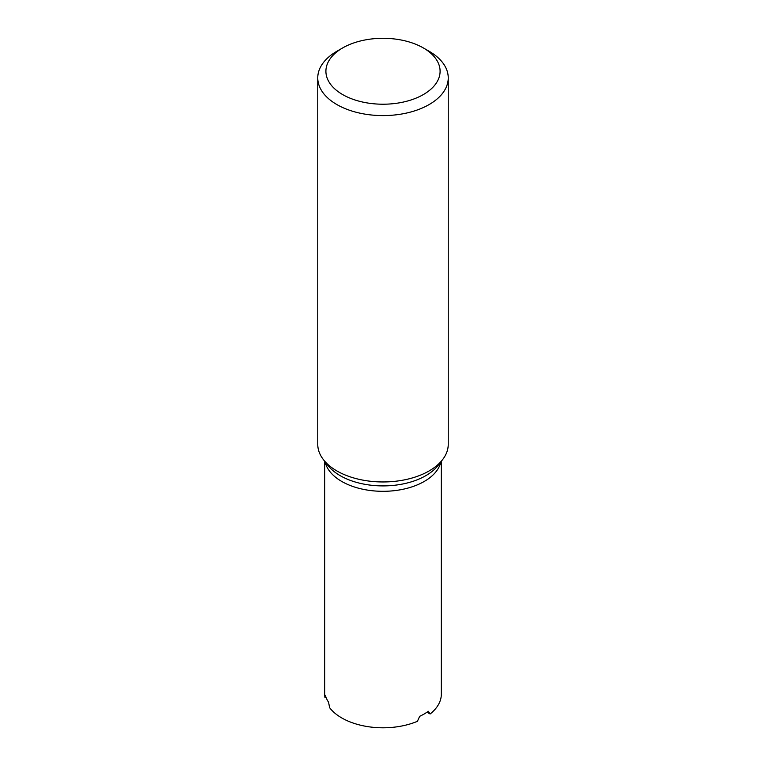<?xml version="1.0" encoding="UTF-8"?>
<svg xmlns="http://www.w3.org/2000/svg" width="766" height="766" viewBox="0 0 766 766"><rect width="100%" height="100%" fill="white"/><g stroke="black" fill="none" stroke-linecap="round" stroke-linejoin="round"><path stroke-width="1.15" d="M429.132 51.284L423.368 47.952L429.142 51.284A65.244 37.668 180 0 1 429.142 51.284A65.244 37.668 180 0 1 448.244 77.921L448.244 444.29A65.244 37.668 180 0 1 442.566 459.667A65.244 37.668 180 0 1 336.868 470.927A65.244 37.668 180 0 1 323.434 459.667A65.244 37.668 180 0 1 317.756 444.29L317.756 77.921A65.244 37.668 180 0 1 336.858 51.284L342.632 47.952A57.086 32.957 180 0 1 423.368 47.952L423.368 47.952A57.086 32.957 180 0 1 423.368 94.563A57.086 32.957 180 0 1 342.632 94.563A57.086 32.957 180 0 1 342.632 47.952M448.244 77.921A65.244 37.668 180 0 1 407.972 112.726A65.244 37.668 180 0 1 336.868 104.559A65.244 37.668 180 0 1 317.756 77.921M427.035 712.217L430.109 713.989L428.366 711.298A58.331 33.675 180 0 1 424.249 713.941A58.331 33.675 180 0 1 419.672 716.315L417.413 721.313A58.331 33.675 0 0 1 341.751 717.933A58.331 33.675 0 0 1 329.648 707.736L328.557 702.221A58.331 33.675 180 0 1 325.378 695.365L325.004 697.73L326.105 697.558M430.109 713.989A58.331 33.675 0 0 0 441.331 694.12L441.331 461.247M324.669 461.247L324.669 694.12A58.331 33.675 0 0 0 325.004 697.73M442.566 459.667L438.248 465.24A60.524 34.939 180 0 1 340.209 475.676A60.524 34.939 180 0 1 327.752 465.24L323.434 459.667M440.881 461.841A58.331 33.675 180 0 1 401.911 489.493A58.331 33.675 180 0 1 341.751 481.45A58.331 33.675 180 0 1 325.119 461.841"/></g></svg>
